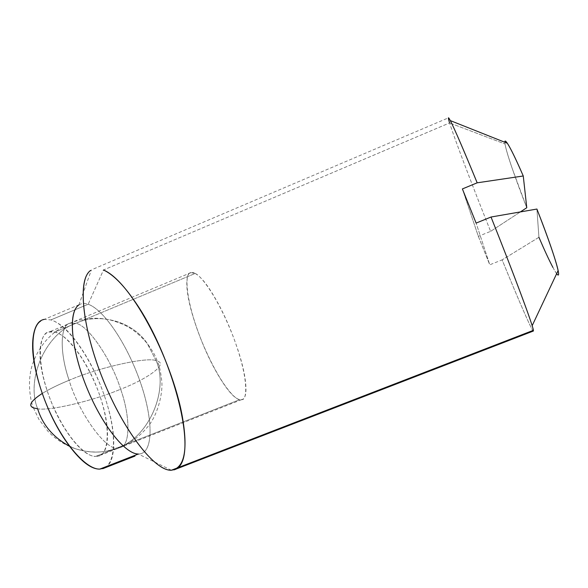 <?xml version="1.0" encoding="UTF-8"?>
<svg xmlns="http://www.w3.org/2000/svg" width="588" height="588" viewBox="0 0 588 588"><rect width="100%" height="100%" fill="white"/><g stroke="black" fill="none" stroke-linecap="round" stroke-linejoin="round"><path stroke-width="0.44" stroke-dasharray="2.94 2.21" d="M156.165 360.709C148.036 356.6 99.365 367.228 69.119 380.274C78.807 413.246 106.031 450.584 117.188 447.909C147.889 438.883 169.403 390.777 156.165 360.709L157.341 361.076C168.388 363.899 147.691 378.819 120.636 389.227C111.904 360.517 88.347 325.083 75.852 323.312C97.681 312.757 131.69 320.247 147.25 343.466L156.165 360.709C169.403 390.777 147.889 438.883 117.188 447.909L119.827 447.615C130.845 446.226 130.168 415.488 120.636 389.227C147.691 378.819 168.388 363.899 157.341 361.076L156.165 360.709L147.25 343.466C131.69 320.247 97.681 312.757 75.852 323.312L70.163 323.165C59.866 324.561 59.631 353.27 69.119 380.274C99.365 367.228 148.036 356.6 156.165 360.709M33.443 407.874L38.845 419.273L48.12 431.482C55.5 439.17 64.452 444.873 74.977 448.593C90.28 453.495 105.23 453.172 119.827 447.615C131.278 442.801 140.973 435.363 148.918 425.308C158.76 412.489 162.891 391.755 161.781 381.156C159.715 363.56 157.694 363.399 157.341 361.076C156.312 359.488 156.974 357.004 147.25 343.466C133.373 327.553 123.759 323.87 109.713 319.813C95.954 316.939 82.768 318.057 70.163 323.165C52.141 331.059 39.668 344.531 32.744 363.575C26.328 382.075 30.98 402.699 33.443 407.874L37.661 408.807C49.892 411.166 94.029 400.509 120.636 389.227C130.168 415.488 130.845 446.226 119.827 447.615L117.188 447.909C106.031 450.584 78.807 413.246 69.119 380.274C58.727 384.501 49.782 388.881 42.285 393.423C49.782 388.881 58.727 384.501 69.119 380.274C59.631 353.27 59.866 324.561 70.163 323.165L75.852 323.312C88.347 325.083 111.904 360.517 120.636 389.227C94.029 400.509 49.892 411.166 37.661 408.807C43.321 427.006 55.757 440.272 74.977 448.593C90.008 453.488 104.076 453.26 117.188 447.909C104.076 453.26 90.008 453.488 74.977 448.593L69.656 446.343M37.661 408.807C25.475 379.128 46.107 332.933 75.852 323.312C46.107 332.933 25.475 379.128 37.661 408.807M95.653 456.391L239.772 399.634C235.274 399.803 219.949 384.545 202.147 342.238C184.367 298.447 184.573 271.237 190.982 272.634L195.165 273.464L54.882 332.073L48.936 332.044C39.859 331.875 34.347 360.628 51.825 403.25C69.612 444.308 89.031 457.427 95.653 456.391C88.487 456.339 80.049 449.798 70.332 436.774C60.557 423.507 52.685 407.727 46.717 389.432C40.873 371.197 38.837 356.49 40.609 345.303C42.439 334.359 47.194 329.949 54.882 332.073C62.482 334.19 70.648 341.599 79.38 354.299C88.06 366.883 95.08 381.237 100.423 397.378C105.811 413.555 108.126 427.395 107.354 438.905C106.604 450.548 102.702 456.376 95.653 456.391L98.416 456.045C106.95 455.876 113.036 431.43 98.196 391.079C82.879 351.389 62.6 332.948 54.882 332.073L195.165 273.464C200.706 275.353 217.295 295.948 233.135 336.461C248.717 377.57 247.621 400.568 241.668 399.649L239.772 399.634L95.653 456.391M99.813 469.099C116.27 468.761 117.6 435.083 105.171 398.083C92.941 361.083 68.737 325.164 50.891 319.909L88.185 304.239C104.818 310.089 128.331 346.567 140.855 383.699C153.549 420.846 153.468 454.237 138.32 454.024C153.468 454.237 153.549 420.846 140.855 383.699C128.331 346.567 104.818 310.089 88.185 304.239L103.481 269.995L449.592 122.929C454.303 138.202 472.304 185.588 490.613 231.356C472.304 185.588 454.303 138.202 449.592 122.929L103.481 269.995L88.185 304.239C83.246 302.548 79.321 303.599 76.418 307.399M183.191 421.919L183.302 422.625M171.365 470.238L138.334 454.032M504.857 142.274L505.033 143.994L449.592 122.929L505.033 143.994C506.297 152.365 515.705 179.715 526.774 207.733L512.199 168.447C508.135 156.584 505.746 148.433 505.033 143.994L504.849 142.267M133.322 299.299L131.918 297.33M490.613 231.356L520.431 211.886L490.613 231.356L478.338 236.325L462.389 188.932L478.338 236.325L489.767 264.806L476.118 223.095L489.767 264.806L502.123 259.867C518.462 299.961 532.191 331.559 533.367 331.095M533.404 330.316C534.485 336.77 519.91 303.526 502.123 259.867L538.931 237.295C547.149 256.383 553.058 268.51 556.652 273.692M552.882 267.364C556.601 274.39 558.512 276.625 558.6 274.082M538.931 237.295L536.91 209.049L538.931 237.295L502.123 259.867M105.524 467.607C110.272 464.696 112.955 458.037 113.572 447.622C114.388 433.79 111.588 417.274 105.171 398.083C98.828 378.944 90.501 361.863 80.196 346.854C69.832 331.661 60.064 322.68 50.891 319.909L44.313 319.372M88.185 304.239L50.891 319.909M195.165 273.464C200.78 276.536 207.468 284.812 215.215 298.3C222.918 311.647 229.68 326.509 235.501 342.87C241.359 359.283 244.762 373.027 245.71 384.118C246.695 395.349 244.711 400.516 239.772 399.634C234.744 398.671 227.975 391.226 219.478 377.283C210.894 363.105 203.33 346.714 196.782 328.119C190.328 309.597 187.006 295.029 186.822 284.394C186.705 274.008 189.49 270.362 195.165 273.464M478.338 236.325L489.767 264.806M190.982 272.634L48.936 332.044M93.712 268.885L448.387 117.865M78.858 304.981L91.434 269.899M43.35 319.776L81.218 303.842M241.668 399.649L98.416 456.045"/><path stroke-width="0.88" d="M42.285 393.423C30.921 400.847 27.974 405.661 33.443 407.874C27.974 405.661 30.921 400.847 42.285 393.423M69.656 446.343C53.273 437.428 42.608 424.918 37.661 408.807L33.443 407.874M76.418 307.399C68.112 318.057 72.736 354.637 88.112 390.822C103.414 427.057 125.656 454.09 138.32 454.024L99.813 469.099L105.524 467.607M131.918 297.33C121.657 283.122 112.176 274.008 103.481 269.995C132.322 281.828 175.018 365.589 183.191 421.919M183.302 422.625C187.668 452.348 183.684 468.217 171.365 470.238L533.404 330.316L171.365 470.238C155.776 471.15 126.214 434.738 105.186 384.824C84.055 334.969 77.506 285.57 88.288 272.766M449.592 122.929C447.733 116.894 448.005 116.181 450.415 120.79C454.781 129.382 463.704 150.058 477.177 182.817L523.261 175.981C515.985 159.311 510.715 148.455 507.429 143.421C505.709 140.848 504.849 140.466 504.857 142.274M175.143 469.496C200.795 459.838 172.424 353.035 133.322 299.299M90.596 270.465C77.535 279.182 81.967 327.744 103.113 379.804C124.127 431.915 155.254 471.289 171.365 470.238M533.404 330.316C533.073 325.767 513.912 274.199 491.024 217.023L476.118 223.095L462.389 188.932L477.177 182.817C460.705 142.84 451.216 121.201 448.71 117.916M558.262 271.244C555.88 260.234 548.766 239.507 536.91 209.049L491.024 217.023C511.119 267.239 529.009 314.793 532.493 326.796M556.652 273.692C557.909 275.382 558.556 275.515 558.6 274.082C558.673 271.465 556.704 264.122 552.705 252.046C548.641 239.816 543.371 225.483 536.91 209.049L491.024 217.023L476.118 223.095L462.389 188.932L477.177 182.817L523.261 175.981C517.065 161.715 512.28 151.675 508.921 145.846C506.121 141.024 504.769 139.834 504.849 142.267M526.774 207.733L520.431 211.886L526.774 207.733L523.261 175.981L526.774 207.733M538.931 237.295C544.539 250.37 549.192 260.388 552.882 267.364M44.313 319.372C38.749 320.269 35.126 325.568 33.435 335.248C31.171 348.611 33.575 366.368 40.645 388.528C47.885 410.784 57.448 429.909 69.333 445.91C81.115 461.565 91.28 469.298 99.813 469.099L138.32 454.024C125.075 454.186 101.334 424.279 86.105 385.949C70.773 347.655 68.237 311.669 78.865 304.974M40.756 321.011C28.966 328.178 30.407 364.369 45.644 402.398C60.755 440.463 85.422 469.731 99.813 469.099M102.768 468.68L134.983 456.082M507.319 143.251L450.312 120.606M173.923 469.9L533.441 331M532.162 325.708L558.122 270.561"/></g></svg>
